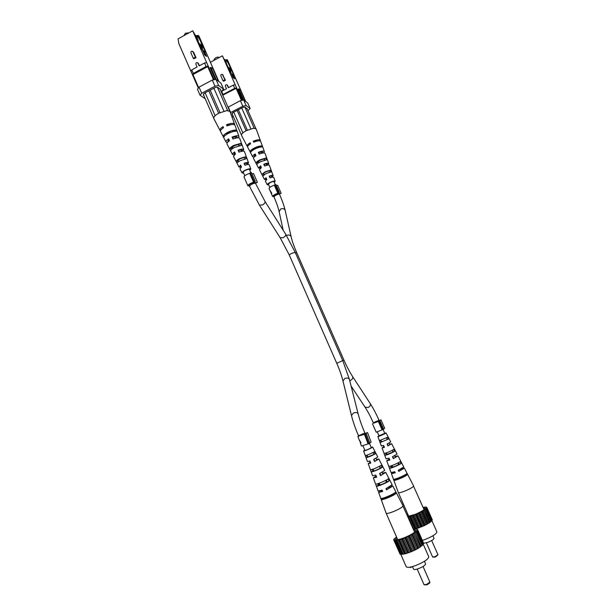 <?xml version="1.0" encoding="UTF-8"?>
<svg xmlns="http://www.w3.org/2000/svg" width="616" height="616" viewBox="0 0 616 616"><rect width="100%" height="100%" fill="white"/><g stroke="black" fill="none" stroke-linecap="round" stroke-linejoin="round"><path stroke-width="0.92" d="M243.666 173.119L242.034 172.911L239.955 168.907L241.457 167.052L240.563 165.096L238.985 167.036L233.456 156.379L235.474 153.931L234.588 151.975C232.964 153.068 232.263 153.915 232.494 154.524L226.981 143.898C226.696 143.151 227.543 142.127 229.506 140.818L228.621 138.862C226.596 140.209 225.725 141.272 226.01 142.042L220.52 131.447C220.174 130.523 221.183 129.275 223.546 127.72L223.038 126.603C220.644 128.182 219.619 129.445 219.966 130.392L213.798 118.503L213.852 117.379C214.522 116.024 216.231 114.607 218.996 113.121L226.865 110.572L229.976 111.473L234.527 124.055C233.61 122.846 230.938 123.092 226.511 124.802L227.512 125.718M242.92 151.128L243.759 149.611C243.166 148.818 241.272 149.01 238.069 150.196L239.285 152.021M238.069 150.196L238.962 152.152C242.065 151.012 243.898 150.82 244.467 151.59L248.548 162.87C248.109 162.27 246.608 162.416 244.059 163.332L247.486 163.325L247.085 164.141M234.511 124.709L234.527 124.055M226.511 124.802L227.019 125.918C231.393 124.232 234.034 123.985 234.927 125.179L238.977 136.398C238.23 135.397 235.936 135.62 232.093 137.075L233.395 138.862M238.454 137.768L238.977 136.398M232.093 137.075L232.987 139.031C236.729 137.614 238.962 137.391 239.693 138.361L243.759 149.611M247.262 164.549L248.548 162.87M244.059 163.332L244.952 165.288C247.409 164.418 248.841 164.272 249.257 164.849L250.789 169.092L249.842 170.432M242.034 172.911C241.895 172.28 242.881 171.41 244.983 170.301C248.125 168.861 250.058 168.461 250.789 169.092M227.735 132.34C230.969 130.746 233.641 130.007 235.743 130.122L236.151 131.254C234.072 131.154 231.439 131.886 228.236 133.456C225.186 135.112 223.693 136.506 223.754 137.645L223.208 136.59C223.131 135.435 224.64 134.019 227.735 132.34M233.687 145.445L240.533 143.443L241.249 145.43L234.581 147.401C232.032 148.764 230.715 149.911 230.638 150.858L229.676 149.003C229.737 148.032 231.069 146.847 233.687 145.445M239.655 158.566L245.33 156.811L246.038 158.805L240.54 160.522C238.477 161.608 237.345 162.539 237.145 163.309L236.174 161.454C236.351 160.653 237.514 159.69 239.655 158.566M217.471 87.372L227.581 110.426L226.865 110.572M229.706 111.073L220.012 88.997M240.533 143.443L238.869 144.298L239.393 145.63M231.593 124.547L227.327 125.302M231.816 149.164L231.331 148.156L229.676 149.003M231.331 148.156L234.242 145.753L238.869 144.298M224.786 135.774L223.208 136.59M225.287 135.343L228.436 132.756L233.81 131.439M235.743 130.122L233.703 131.177M249.68 170.07L249.919 169.462C249.318 168.969 247.763 169.292 245.268 170.44C243.597 171.325 242.804 172.018 242.904 172.526L243.505 172.757M219.966 130.392L220.459 130.823M226.01 142.042L227.381 142.581M232.494 154.524L234.172 154.932M238.985 167.036L241.095 167.236M245.33 156.811L244.036 157.465L244.644 158.997M245.191 165.196L244.444 163.525M238.076 162.085L237.46 160.807L236.174 161.454M237.46 160.807L240.063 158.782L244.036 157.465M241.757 151.29L242.296 150.235C241.919 149.703 240.687 149.78 238.6 150.481M236.983 137.853L237.121 137.183C236.66 136.536 235.204 136.629 232.771 137.468M223.924 111.15L213.837 88.119M223.415 127.427L222.322 128.575M228.921 139.532L227.858 141.218L228.444 141.572M234.819 152.483L233.941 153.877L235.081 154.2M240.733 165.465L240.04 166.566L240.91 166.828M218.657 113.306L208.809 90.791M219.989 112.628L210.125 90.09M205.105 92.754L215.146 115.723M213.852 117.379L213.529 117.771L203.449 94.687M193.301 58.32L190.929 52.899C190.821 51.482 191.407 50.959 192.685 51.351L195.38 57.196L193.301 58.32L193.924 58.797L196.004 57.673L193.632 52.26L192.685 51.351M195.38 57.196L196.004 57.673M199.515 65.704L197.651 62.732L199.176 65.881L204.543 62.994L206.683 62.639L214.252 79.71M197.767 41.141L195.85 36.152L192.716 30.8L206.683 62.639M192.716 30.8L178.055 38.847L178.894 43.721L190.868 71.148L191.753 69.877L197.097 67.005L195.911 64.287C195.796 62.871 196.373 62.355 197.651 62.732M198.337 88.065L190.868 71.148M218.842 81.543L198.937 36.036L198.152 35.374L199.599 39.27L205.505 52.121L204.212 51.082L206.56 56.433L204.658 54.916L202.294 49.534L200.978 48.472L197.736 40.456M215.361 79.51L210.164 67.652L210.818 67.298L216.216 79.587M195.033 34.919L196.181 35.867L198.152 35.374M191.753 69.877L193.301 73.412L192.4 74.675M193.301 73.412L206.09 66.536L204.543 62.994M192.531 74.767L208.362 66.266M208.231 66.174L206.09 66.536M192.839 74.328L198.652 87.641M205.182 98.66L200.115 95.341L197.459 89.251L199.03 87.126L212.289 80.065L215.962 79.402L220.936 83.098L223.577 89.112L221.159 91.607M203.68 51.374L204.212 51.082M201.879 43.875L202.549 49.781M197.12 35.944L200.015 39.624M196.696 35.589L199.599 39.27M197.751 40.748L198.275 40.656L196.181 35.867M197.89 40.864L198.906 43.182M200.793 47.494L201.355 48.772M201.609 47.055L202.102 49.372M201.463 43.528L201.578 46.385M210.818 67.298L212.951 68.946L218.31 81.143M195.85 36.152L195.234 35.366M201.663 48.371L202.079 48.703M213.521 79.841L207.623 66.389M197.567 40.071L198.275 40.656M203.834 93.617L203.988 93.978L203.619 93.732L204.781 92.924L215.523 87.418L217.71 87.326L220.59 89.405L220.335 89.728M199.03 87.126L201.694 93.239L214.969 86.186L212.289 80.065M215.962 79.402L218.642 85.508L214.969 86.186M218.642 85.508L223.577 89.112M201.694 93.239L200.115 95.341M203.988 93.978L203.195 95.018L203.757 95.395M201.085 48.556L200.547 47.486M198.629 42.958L197.759 40.964M204.212 53.9L205.097 54.601L203.218 50.319L202.333 49.603M204.566 54.701L205.097 54.601M199.469 45.014L201.825 46.931L200.654 47.571M198.521 42.866L200.885 44.806L201.825 46.931M189.097 32.787L185.416 33.256L183.907 35.636M360.707 442.226L359.182 439.87L360.406 442.327M359.267 439.839L360.922 442.812L360.283 442.827L360.776 442.419M360.283 442.827L361.469 446.007L368.068 443.967L364.48 434.365L366.289 433.749L364.741 434.111M358.612 435.943L364.48 434.365M369.662 442.765L371.109 442.119L367.552 432.594L365.096 433.441M368.068 443.967L368.907 443.79L365.319 434.172M367.552 432.594L365.157 433.595M368.907 443.79L369.885 443.351L366.289 433.749M268.699 184.9L267.252 184.777L265.357 181.143L266.82 179.495L266.012 177.724L264.48 179.449L259.436 169.77L261.392 167.591L260.583 165.82L258.551 168.083L253.523 158.435C253.299 157.804 254.115 156.895 255.971 155.702L255.163 153.931C253.253 155.155 252.414 156.094 252.645 156.749L247.632 147.124C247.355 146.339 248.333 145.237 250.558 143.821L250.096 142.812C247.84 144.252 246.854 145.368 247.131 146.161L241.503 135.366L241.611 134.357C242.304 133.179 243.913 131.924 246.439 130.592L253.499 128.244L256.14 128.89L260.298 140.333C259.536 139.37 257.195 139.655 253.261 141.195L254.131 142.042M267.706 165.08L268.745 163.571C268.253 162.94 266.589 163.155 263.764 164.218L264.841 165.889M263.764 164.218L264.572 165.997C267.313 164.965 268.923 164.757 269.392 165.365L273.127 175.622C272.757 175.136 271.448 175.306 269.2 176.13L272.164 176.037L271.779 176.738M260.245 140.956L260.298 140.333M253.261 141.195L253.723 142.204C257.603 140.687 259.921 140.402 260.668 141.357L264.38 151.559C263.748 150.758 261.738 151.012 258.335 152.321L259.482 153.962M263.71 152.891L264.38 151.559M258.335 152.321L259.144 154.092C262.462 152.822 264.418 152.576 265.026 153.346L268.745 163.571M271.933 177.077L273.127 175.622M269.2 176.13L270.008 177.901C272.172 177.115 273.427 176.961 273.774 177.423L275.175 181.273L274.289 182.428M267.252 184.777C267.159 184.246 268.091 183.468 270.039 182.451C272.842 181.166 274.559 180.773 275.175 181.273M254.377 148.025C257.326 146.593 259.713 145.9 261.53 145.954L261.9 146.978C260.106 146.939 257.742 147.624 254.832 149.041C252.044 150.527 250.627 151.752 250.581 152.73L250.081 151.775C250.111 150.781 251.544 149.534 254.377 148.025M259.783 159.914L265.904 158.05L266.559 159.852L260.591 161.685C258.266 162.909 257.026 163.925 256.872 164.742L255.987 163.055C256.125 162.216 257.388 161.169 259.783 159.914M265.196 171.81L270.278 170.178L270.932 171.995L266.004 173.581L262.809 176.053L261.923 174.367L265.196 171.81M244.906 107.161L254.139 128.097L253.499 128.244M255.833 128.513L246.985 108.454M265.904 158.05L264.387 158.82L264.888 160.075M257.911 140.91L253.931 141.603M257.988 163.294L257.503 162.293L255.987 163.055M257.503 162.293L260.237 160.168L264.387 158.82M261.53 145.954L254.955 148.371L250.081 151.775M274.159 182.128L274.389 181.62C273.881 181.22 272.511 181.535 270.278 182.559L268.037 184.423L268.568 184.6M247.131 146.161L247.617 146.539M252.645 156.749L254.077 157.149M258.551 168.083L260.36 168.322M264.48 179.449L266.351 179.541M270.278 170.178L269.107 170.771L269.669 172.195M270.201 177.832L269.508 176.291M263.694 175.006L263.094 173.781L261.923 174.367M263.094 173.781L265.535 171.987L269.107 170.771M266.713 165.227L267.421 164.149C267.113 163.717 266.035 163.825 264.195 164.457M262.393 153.061L262.693 152.291C262.308 151.767 261.045 151.882 258.889 152.645M250.889 128.798L241.68 107.885M250.404 143.482L249.164 144.783M255.409 154.47L254.316 155.994L255.093 156.295M260.768 166.235L259.867 167.49L261.138 167.691M266.143 178.016L265.427 179.017L266.197 179.202M246.1 130.777L237.083 110.279M247.316 130.161L238.292 109.648M233.703 112.043L242.873 132.91M241.611 134.357L241.303 134.704L232.101 113.744M223.023 80.827L220.851 75.891C220.751 74.605 221.29 74.143 222.453 74.498L224.917 79.818L223.023 80.827L223.539 81.22L225.433 80.211L222.453 74.498M224.917 79.818L225.433 80.211M228.675 87.564L226.996 84.846L228.397 87.711L233.295 85.123L235.196 84.769L242.103 100.293M226.934 65.065L222.43 55.81L235.196 84.769M222.43 55.81L210.449 62.255M222.03 91.076L226.488 88.719L225.402 86.248C225.302 84.969 225.833 84.5 226.996 84.846M245.784 101.586L227.558 60.129L226.911 59.583L228.274 63.163L233.641 74.836L232.579 73.982L234.727 78.848L233.156 77.601L230.992 72.703L229.914 71.826L226.911 64.511M243.012 100.108L238.2 89.197L238.8 88.881L243.728 100.054M224.478 59.498L225.964 60.091L226.911 59.583M221.637 91.353L223.015 94.51L222.645 94.98M223.015 94.51L234.711 88.342L233.295 85.123M222.738 95.203L236.713 88.057M236.613 87.98L234.711 88.342M228.028 107.253L240.371 100.639L243.636 99.984L247.732 103.034L250.142 108.501L247.948 110.634M232.086 74.243L232.579 73.982M230.322 67.321L230.908 72.634M225.964 60.091L228.613 63.456M225.61 59.798L228.274 63.163M226.904 64.495L225.14 60.052M230.115 70.247L230.561 72.357M229.984 67.044L230.084 69.631M238.8 88.881L240.556 90.236L245.453 101.34M225.179 60.591L224.671 59.944M241.457 100.423L236.059 88.18M232.509 112.813L243.212 107.238L245.13 107.115L247.27 109.094M228.251 106.976L230.692 112.528L242.82 106.198L240.371 100.639M231.601 115.97L233.595 117.148M243.636 99.984L246.084 105.536L242.82 106.198M246.084 105.536L250.142 108.501M232.64 113.105L231.87 114.022L232.371 114.353M232.748 76.677L231.023 72.773M228.528 68.684L230.307 70.139L229.383 70.632M227.666 66.736L229.452 68.199L230.307 70.139M218.996 57.658L218.911 57.473C218.387 56.911 217.271 57.034 215.561 57.842L213.983 59.66L214.229 60.222M271.556 193.324L270.293 191.153L271.202 193.339M270.216 190.667L271.733 193.131L271.394 193.786L272.565 196.45C272.88 195.488 274.644 194.417 277.855 193.247L274.32 185.2L275.822 184.407L279.364 192.454L278.247 193.455C275.637 194.209 274.082 195.064 273.589 196.004L273.697 196.104M274.32 185.2C271.102 186.363 269.346 187.441 269.046 188.442L270.077 190.737M273.835 196.566L272.565 196.45M279.287 193.778L281.135 193.27L279.425 194.094M277.855 193.247L278.463 192.7L274.913 184.654M281.135 193.27L277.616 185.285L276.353 185.624M278.463 192.7L279.364 192.454M375.067 429.583L376.184 432.201L383.676 429.275L379.941 420.79L373.558 423.238M379.233 420.705L380.973 419.843L384.684 428.266L383.499 428.859M380.973 419.843L379.187 420.605M373.442 423.123L379.941 420.79M382.829 429.698L379.086 421.205M382.066 429.937L378.332 421.452M375.152 429.86L373.712 426.441M384.746 433.217L386.001 433.017C385.485 433.702 377.808 436.99 377.885 436.498L381.358 446.03L383.653 445.46L384.453 447.347L382.051 447.94L383.822 446.731M377.885 436.498L378.986 435.743M382.051 447.94L386.032 458.858L389.035 458.158L389.836 460.052L386.733 460.768L389.235 459.051M386.733 460.768L391.021 472.541L394.794 471.733L395.256 472.826L391.422 473.635L392.862 472.364M391.422 473.635L398.336 492.6C398.86 493.07 401.07 492.538 404.966 491.021C409.678 489.042 412.551 487.433 413.567 486.193L424.07 509.648M402.379 468.206L404.25 468.214L398.721 471.409L398.259 470.316L403.75 466.967L397.967 455.848L393.293 458.635L392.484 456.733L397.027 454.046L391.668 443.728L387.887 445.915L387.087 444.028L390.729 441.926L386.047 432.925M393.855 480.272C394.232 481.188 404.812 476.892 407.053 474.905L406.506 473.866C404.281 475.822 393.84 480.064 393.455 479.171L393.855 480.272L396.034 479.387C398.421 479.048 401.37 477.854 404.858 475.798L404.527 475.136M389.474 468.214C389.959 468.83 398.945 465.149 401.078 463.455L400.13 461.638C398.013 463.286 389.281 466.874 388.773 466.297L389.474 468.214L391.299 467.459C393.447 467.074 396.096 465.989 399.245 464.21L398.483 462.639M384.815 455.355C387.41 454.87 390.706 453.499 394.71 451.266L393.763 449.449C389.866 451.613 386.648 452.945 384.122 453.445L384.815 455.355L393.247 451.867L392.446 450.211M380.18 442.527L388.35 439.116L387.402 437.314L379.495 440.617L380.18 442.527L387.264 439.57L386.448 437.891M384.392 447.208L383.198 447.432L383.884 446.885M389.751 459.844L388.257 460.106L389.327 459.259M395.133 472.534L393.324 472.803L394.386 471.879M400.985 468.992L402.356 468.984L398.721 471.409M398.637 470.147L398.999 470.986M395.095 456.733L396.411 456.633L393.293 458.635M392.785 456.595L393.532 458.319M389.651 444.359L390.482 444.328L387.887 445.915M387.318 443.92L388.08 445.691M379.033 435.851L384.792 433.325M395.818 478.855L396.034 479.387M390.706 465.966L391.299 467.459M385.631 453.13L386.27 454.754M380.58 440.348L381.265 442.072M404.858 475.798L407.053 474.905M387.264 439.57L388.35 439.116M399.245 464.21L401.078 463.455M389.582 444.213L391.668 443.728M395.002 456.518L397.967 455.848M398.829 463.348L398.121 463.602M392.346 466.127L391.684 466.474M393.247 451.867L394.71 451.266M386.309 452.899L387.01 453.984M391.399 465.742L391.799 466.766L392.454 466.374M398.968 463.632L398.229 463.848M431.939 520.689L436.89 531.916C436.613 533.787 432.848 536.251 425.61 539.3L422.368 540.425M432.909 535.781L434.026 538.307C433.88 539.323 431.878 540.648 428.035 542.265L423.631 543.297M414.121 529.321L424.516 525.571L429.367 522.876L432.039 520.628L426.48 508.169M413.382 529.321L413.806 529.375M431.87 520.227L432.317 519.865L426.85 507.468L425.256 507.014L423.1 507.453M426.588 507.499L426.403 507.076M416.162 528.844L410.656 516.308L412.635 515.553L413.305 515.415L418.826 527.974M412.635 515.553L418.148 528.097M421.683 526.857L416.154 514.291L416.978 513.829L418.041 513.351L423.569 525.91M416.978 513.829L422.507 526.387M429.367 522.876L423.847 510.356L429.552 522.576M427.142 524.216L421.613 511.673L423.847 510.356M422.892 510.81L428.405 523.331M431.038 521.652L425.533 509.17L430.961 521.459M422.052 511.303L427.573 523.831M407.9 516.832L413.652 529.29M413.305 515.415L414.245 514.961L419.765 527.512M425.463 508.993L426.549 508.185M425.849 508.623L431.339 521.074M426.341 507.853L426.85 507.468M411.642 515.885L417.148 528.42M424.516 525.571L418.988 513.013L419.642 512.581L420.628 512.081L426.157 524.624M419.642 512.581L425.171 525.132M424.039 510.071L425.533 509.17M424.67 509.632L430.176 522.114M413.844 529.36L408.385 516.909L409.34 516.547L410.194 516.323L415.692 528.844M414.245 514.961L416.154 514.291M415.315 514.537L420.836 527.088M409.34 516.547L414.838 529.059M420.628 512.081L421.613 511.673M407.823 514.214L406.976 514.722M418.041 513.351L418.988 513.013M410.194 516.323L410.656 516.308M407.954 514.514L407.184 515.207M407.723 516.431L414.907 514.468C421.182 511.819 424.64 509.717 425.279 508.154L423.269 507.823M426.387 542.835L432.625 557.018L435.027 556.679L437.93 554.7L431.685 540.525M437.922 554.862L435.312 557.064L432.748 557.118M371.171 447.316L372.565 447.139C371.918 447.978 363.532 451.567 363.602 450.981L367.429 461.538L369.893 460.984L370.77 463.078L368.199 463.656L370.131 462.277M363.602 450.981L364.811 450.111M368.199 463.656L372.588 475.76L375.814 475.082L376.699 477.192L373.35 477.885L376.091 475.906M373.35 477.885L378.085 490.937L382.151 490.167L382.659 491.375C380.149 492.246 378.771 492.507 378.524 492.153L379.741 490.906M378.524 492.153L386.147 513.197C386.733 513.775 389.143 513.251 393.362 511.627C398.575 509.447 401.786 507.607 402.98 506.106L414.63 532.17M391.006 485.939L392.692 486.163L386.486 489.828L385.978 488.619L392.153 484.73L385.778 472.41L380.511 475.637L379.618 473.527L384.738 470.408L378.825 458.982L374.567 461.507L373.681 459.413L377.793 456.98L372.626 447.008M381.189 499.491C381.489 500.7 393.185 495.995 395.757 493.632L395.156 492.469C392.592 494.802 381.058 499.445 380.75 498.275L381.189 499.491L383.599 498.529C386.17 498.275 389.42 496.966 393.339 494.602L393 493.901M376.361 486.132C376.792 486.963 386.709 482.929 389.166 480.919L388.119 478.902C385.685 480.857 376.045 484.784 375.591 484.007L376.361 486.132L378.378 485.308C380.688 484.977 383.606 483.791 387.141 481.743L386.317 480.033M371.225 471.887C371.795 472.364 379.849 469.053 382.143 467.398L381.096 465.388C376.715 467.867 373.165 469.33 370.462 469.762L371.225 471.887L372.826 471.225C374.859 470.832 377.431 469.777 380.526 468.06L379.649 466.243M366.12 457.673C368.422 457.18 371.425 455.94 375.129 453.93L374.081 451.928C370.501 453.853 367.598 455.062 365.357 455.555L366.12 457.673L373.927 454.431L373.026 452.575M370.701 462.901L369.469 463.101L370.216 462.462M376.592 476.93L375.036 477.138L376.207 476.16M382.505 491.014L380.626 491.222L381.343 490.444M389.589 486.809L390.606 487.002L386.486 489.828M386.44 488.403L386.825 489.312M382.582 473.35L384.045 473.311L380.511 475.637M379.987 473.358L380.804 475.244M376.584 459.659L377.508 459.667L374.567 461.507M373.966 459.282L374.798 461.238M364.872 450.242L364.503 450.589C366.612 450.127 368.999 449.103 371.679 447.509L371.232 447.447M383.398 498.021L383.599 498.529M377.747 483.706L378.378 485.308M372.133 469.461L372.826 471.225M366.566 455.278L367.313 457.172M393.339 494.602L395.757 493.632M373.927 454.431L375.129 453.93M387.141 481.743L389.166 480.919M376.507 459.474L378.825 458.982M382.474 473.096L385.778 472.41M396.296 492.738L395.695 491.583M386.625 480.68L385.909 480.927M379.518 483.745L378.855 484.107M380.526 468.06L382.143 467.398M372.973 469.184L373.65 470.331M378.586 483.437L378.994 484.461L379.656 484.045M386.786 481.027L386.04 481.235M423.323 544.428L428.744 556.772C428.482 559.074 424.278 561.931 416.147 565.357C410.456 567.421 407.145 567.875 406.213 566.735L400.685 554.069M424.439 561.292L425.579 563.886C425.44 565.134 423.207 566.674 418.888 568.483C415.862 569.584 414.083 569.815 413.575 569.192L412.435 566.589L410.348 567.575L410.156 567.128M394.856 540.217L400.877 554.038L400.084 554.184L394.063 540.378L395.287 540.286L401.278 554.423L405.698 553.692L411.788 551.543L417.864 548.579L423.369 544.398L417.278 530.576M394.317 539.3L394.148 538.908L393.701 539.816L399.815 553.561M423.161 543.92L423.708 543.466L417.663 529.706L415.969 529.036L413.459 529.506M417.44 529.721L417.201 529.183M405.698 553.692L399.615 539.755L401.794 538.931L402.533 538.808L408.639 552.768M401.794 538.931L407.892 552.875M411.788 551.543L405.675 537.583L406.599 537.052L407.777 536.521L413.89 550.473M406.599 537.052L412.712 551.012M420.343 547.047L414.245 533.133L420.559 546.685M417.864 548.579L411.75 534.634L414.245 533.133M413.182 533.641L419.28 547.555M422.222 545.614L416.07 531.523L422.153 545.368M412.243 534.203L418.349 548.125M395.226 540.563L396.897 540.201L402.956 554.077M396.188 540.278L402.24 554.146M396.565 537.044L394.148 538.908M393.701 539.816L394.263 539.785L394.063 540.378M402.533 538.808L403.58 538.292L409.678 552.244M416.07 531.523L417.302 530.584M416.508 531.084L422.584 544.914M417.094 530.153L417.663 529.706M400.7 539.285L406.791 553.214M414.938 550.119L408.824 536.159L409.563 535.658L410.656 535.088L416.762 549.025M409.563 535.658L415.669 549.603M414.468 532.794L416.139 531.747M415.176 532.27L421.267 546.146M403.187 554.254L397.12 540.355L398.182 539.962L399.114 539.739L405.197 553.653M403.58 538.292L405.675 537.583M404.758 537.83L410.864 551.79M398.182 539.962L404.25 553.869M410.656 535.088L411.75 534.634M407.777 536.521L408.824 536.159M399.114 539.739L399.615 539.755M396.727 537.406L395.541 539.423C396.558 540.109 399.484 539.539 404.319 537.722C411.334 534.765 415.207 532.34 415.923 530.43L413.652 529.937M417.186 569.061L424.024 584.692L426.649 584.407L429.891 582.105L423.046 566.474M429.883 582.32L429.56 583.144L426.973 584.815L424.193 584.838M249.126 185.408L248.98 185.285C249.48 184.199 251.174 183.252 254.061 182.451L255.232 181.32L251.351 172.457L249.703 173.342C246.177 174.582 244.275 175.783 243.998 176.946L245.237 179.726M249.28 185.97L247.855 185.77C248.148 184.646 250.058 183.46 253.584 182.197L255.232 181.32M255.294 182.867L257.388 182.313L255.471 183.275M257.388 182.313L253.53 173.519L251.99 173.92M254.215 181.589L250.335 172.719M253.584 182.197L249.703 173.342M245.461 180.249L245.099 179.464M193.008 51.775L193.632 52.26M197.99 63.163L198.614 63.633M222.753 74.883L223.269 75.283M227.304 85.239L227.82 85.624M351.097 386.055L365.011 407.114C367.775 411.349 370.539 416.562 373.281 422.768L379.033 420.251L379.348 420.982M365.011 407.114L368.075 407.538C370.101 406.414 370.84 405.12 370.278 403.649C373.25 408.239 376.168 413.775 379.033 420.251M349.757 380.742L350.319 380.534C352.398 379.379 353.176 378.078 352.637 376.622L370.278 403.649M342.773 360.653L343.959 360.168L296.72 252.668C293.986 246.377 292.115 241.064 291.114 236.706L285.154 210.333C284.099 205.798 282.22 200.446 279.51 194.286L278.894 192.877M295.411 252.83L296.72 252.668M336.736 363.24C339.555 369.7 341.634 375.614 342.973 380.981L344.86 378.455C347.178 377.693 348.695 378.001 349.411 379.387L342.75 360.599L336.736 363.24L289.25 254.939L280.18 237.745L259.398 205.12L248.98 185.285M342.75 360.599L295.187 252.337L291.422 253.469L289.25 254.939M286.432 235.443L286.571 235.374C288.85 234.596 290.359 235.035 291.114 236.706M349.411 379.387L358.142 413.867C357.419 412.504 355.856 412.212 353.445 412.99L351.474 415.515C353.03 421.76 355.386 428.513 358.535 435.766L358.797 436.359M295.187 252.337L285.693 234.249C286.024 235.397 285.17 236.552 283.129 237.722L280.18 237.745M283.183 230.269L279.125 211.658L280.742 208.978C282.944 208.216 284.415 208.67 285.154 210.333M358.142 413.867C359.629 419.673 361.877 426.041 364.888 432.979L358.535 435.766M285.693 234.249L265.057 201.524C265.35 202.625 264.457 203.78 262.362 204.989L259.398 205.12M279.125 211.658C278.224 207.623 276.492 202.656 273.92 196.758L275.906 195.164C277.862 194.271 279.063 193.978 279.51 194.286M265.057 201.524L255.532 183.414C255.001 183.021 253.646 183.329 251.459 184.33L249.349 186.109M358.982 439.347L357.896 436.451M374.928 429.344L373.773 426.719M373.542 426.203L372.472 423.754M383.129 429.552L384.9 433.579M389.073 443.058L389.836 444.783M392.269 450.311L393.016 452.005M394.64 455.694L395.38 457.365M397.851 462.978L398.567 464.618M400.593 469.2L400.939 470M373.281 422.768L373.512 423.3M377.315 431.947L379.14 436.097M380.957 440.217L381.72 441.965M383.314 445.584L384.068 447.308M386.502 452.837L387.248 454.531M388.865 458.219L389.605 459.89M392.069 465.503L392.792 467.144M352.637 376.622C349.711 372.103 346.816 366.612 343.959 360.168M342.973 380.981L351.474 415.515M364.888 432.979L365.327 433.972M369.508 443.52L371.363 447.747M375.976 458.281L376.815 460.175M379.502 466.327L380.318 468.191M382.12 472.303L382.929 474.135M385.67 480.388L386.455 482.174M388.696 487.295L389.066 488.149M362.932 445.807L365.003 450.55M367.005 455.139L367.852 457.057M369.608 461.084L370.439 462.986M373.127 469.13L373.943 470.994M375.745 475.113L376.545 476.946M379.287 483.198L380.064 484.992M275.229 184.569L273.851 181.427M272.026 177.285L271.387 175.837M266.736 165.281L266.143 163.933M264.487 160.175L263.918 158.874M261.454 153.292L260.915 152.06M258.874 147.432L258.697 147.016M273.92 196.758L273.589 196.004M269.808 187.403L268.26 183.899M266.443 179.756L265.804 178.301M264.195 174.636L263.571 173.227M261.161 167.744L260.568 166.397M258.913 162.639L258.343 161.338M255.886 155.756L255.347 154.524M253.315 149.896L253.13 149.472M244.806 175.737L243.135 171.903M241.118 167.29L240.433 165.735M238.646 161.646L237.984 160.137M235.32 154.031L234.688 152.599M232.856 148.402L232.247 147.024M226.696 134.334L226.526 133.941M255.532 183.414L254.801 181.743M250.789 172.603L249.311 169.215M247.285 164.603L246.6 163.048M241.48 151.351L240.848 149.911M239.008 145.722L238.407 144.344M235.682 138.123L235.112 136.829M232.848 131.655L232.679 131.27M398.336 492.6L408.755 516.339M404.288 468.006L413.606 485.916M386.147 513.197L397.705 539.647M392.746 485.885L403.026 505.736M247.855 185.77L246.8 183.36M246.569 182.821L245.337 180.003"/></g></svg>
